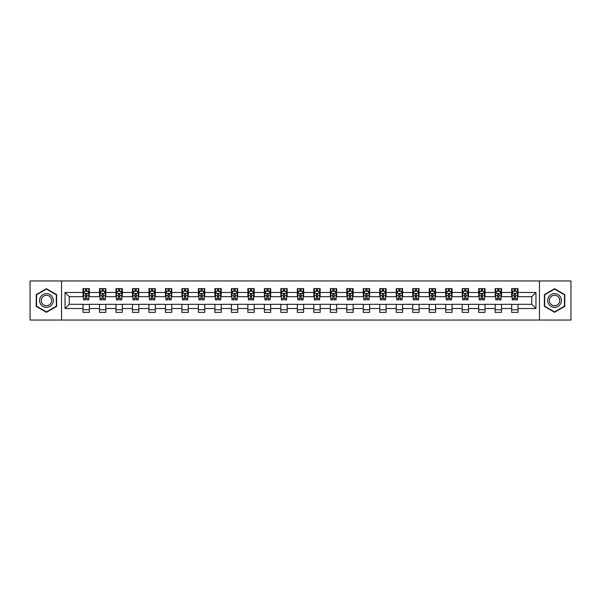 <?xml version="1.0" encoding="UTF-8"?>
<svg xmlns="http://www.w3.org/2000/svg" width="601" height="601" viewBox="0 0 601 601"><rect width="100%" height="100%" fill="white"/><g stroke="black" fill="none" stroke-linecap="round" stroke-linejoin="round"><path stroke-width="0.9" d="M539.458 320.055L570.95 320.055L570.95 280.945L539.458 280.945L539.458 320.055L61.542 320.055L61.542 280.945L30.05 280.945L30.05 320.055L61.542 320.055M539.458 280.945L61.542 280.945M518.002 292.469L518.002 288.608L511.661 288.608L511.661 292.469L501.512 292.469L501.512 288.608L495.171 288.608L495.171 292.469L485.03 292.469L485.03 288.608L478.689 288.608L478.689 292.469L468.54 292.469L468.54 288.608L462.199 288.608L462.199 292.469L452.057 292.469L452.057 288.608L445.709 288.608L445.709 292.469L435.567 292.469L435.567 288.608L429.227 288.608L429.227 292.469L419.077 292.469L419.077 288.608L412.737 288.608L412.737 292.469L402.595 292.469L402.595 288.608L396.254 288.608L396.254 292.469L386.105 292.469L386.105 288.608L379.764 288.608L379.764 292.469L369.615 292.469L369.615 288.608L363.274 288.608L363.274 292.469L353.133 292.469L353.133 288.608L346.792 288.608L346.792 292.469L336.643 292.469L336.643 288.608L330.302 288.608L330.302 292.469L320.16 292.469L320.16 288.608L313.82 288.608L313.82 292.469L303.67 292.469L303.67 288.608L297.33 288.608L297.33 292.469L287.18 292.469L287.18 288.608L280.84 288.608L280.84 292.469L270.698 292.469L270.698 288.608L264.357 288.608L264.357 292.469L254.208 292.469L254.208 288.608L247.867 288.608L247.867 292.469L237.726 292.469L237.726 288.608L231.385 288.608L231.385 292.469L221.236 292.469L221.236 288.608L214.895 288.608L214.895 292.469L204.746 292.469L204.746 288.608L198.405 288.608L198.405 292.469L188.263 292.469L188.263 288.608L181.923 288.608L181.923 292.469L171.773 292.469L171.773 288.608L165.433 288.608L165.433 292.469L155.291 292.469L155.291 288.608L148.943 288.608L148.943 292.469L138.801 292.469L138.801 288.608L132.46 288.608L132.46 292.469L122.311 292.469L122.311 288.608L115.97 288.608L115.97 292.469L105.829 292.469L105.829 288.608L99.488 288.608L99.488 292.469L89.339 292.469L89.339 288.608L82.998 288.608L82.998 292.469L65.036 292.469L65.036 308.531L69.258 304.301L82.998 304.301L82.998 312.392L89.339 312.392L89.339 304.301L99.488 304.301L99.488 312.392L105.829 312.392L105.829 304.301L115.97 304.301L115.97 312.392L122.311 312.392L122.311 304.301L132.46 304.301L132.46 312.392L138.801 312.392L138.801 304.301L148.943 304.301L148.943 312.392L155.291 312.392L155.291 304.301L165.433 304.301L165.433 312.392L171.773 312.392L171.773 304.301L181.923 304.301L181.923 312.392L188.263 312.392L188.263 304.301L198.405 304.301L198.405 312.392L204.746 312.392L204.746 304.301L214.895 304.301L214.895 312.392L221.236 312.392L221.236 304.301L231.385 304.301L231.385 312.392L237.726 312.392L237.726 304.301L247.867 304.301L247.867 312.392L254.208 312.392L254.208 304.301L264.357 304.301L264.357 312.392L270.698 312.392L270.698 304.301L280.84 304.301L280.84 312.392L287.18 312.392L287.18 304.301L297.33 304.301L297.33 312.392L303.67 312.392L303.67 304.301L313.82 304.301L313.82 312.392L320.16 312.392L320.16 304.301L330.302 304.301L330.302 312.392L336.643 312.392L336.643 304.301L346.792 304.301L346.792 312.392L353.133 312.392L353.133 304.301L363.274 304.301L363.274 312.392L369.615 312.392L369.615 304.301L379.764 304.301L379.764 312.392L386.105 312.392L386.105 304.301L396.254 304.301L396.254 312.392L402.595 312.392L402.595 304.301L412.737 304.301L412.737 312.392L419.077 312.392L419.077 304.301L429.227 304.301L429.227 312.392L435.567 312.392L435.567 304.301L445.709 304.301L445.709 312.392L452.057 312.392L452.057 304.301L462.199 304.301L462.199 312.392L468.54 312.392L468.54 304.301L478.689 304.301L478.689 312.392L485.03 312.392L485.03 304.301L495.171 304.301L495.171 312.392L501.512 312.392L501.512 304.301L511.661 304.301L511.661 312.392L518.002 312.392L518.002 304.301L531.742 304.301L531.742 296.699L518.002 296.699L518.002 292.469L535.964 292.469L535.964 308.531L518.002 308.531M511.661 308.531L501.512 308.531M495.171 308.531L485.03 308.531M478.689 308.531L468.54 308.531M462.199 308.531L452.057 308.531M445.709 308.531L435.567 308.531M429.227 308.531L419.077 308.531M412.737 308.531L402.595 308.531M396.254 308.531L386.105 308.531M379.764 308.531L369.615 308.531M363.274 308.531L353.133 308.531M346.792 308.531L336.643 308.531M330.302 308.531L320.16 308.531M313.82 308.531L303.67 308.531M297.33 308.531L287.18 308.531M280.84 308.531L270.698 308.531M264.357 308.531L254.208 308.531M247.867 308.531L237.726 308.531M231.385 308.531L221.236 308.531M214.895 308.531L204.746 308.531M198.405 308.531L188.263 308.531M181.923 308.531L171.773 308.531M165.433 308.531L155.291 308.531M148.943 308.531L138.801 308.531M132.46 308.531L122.311 308.531M115.97 308.531L105.829 308.531M99.488 308.531L89.339 308.531M82.998 308.531L65.036 308.531M511.661 292.469L511.661 296.699L501.512 296.699L501.512 292.469M495.171 292.469L495.171 296.699L485.03 296.699L485.03 292.469M478.689 292.469L478.689 296.699L468.54 296.699L468.54 292.469M462.199 292.469L462.199 296.699L452.057 296.699L452.057 292.469M445.709 292.469L445.709 296.699L435.567 296.699L435.567 292.469M429.227 292.469L429.227 296.699L419.077 296.699L419.077 292.469M412.737 292.469L412.737 296.699L402.595 296.699L402.595 292.469M396.254 292.469L396.254 296.699L386.105 296.699L386.105 292.469M379.764 292.469L379.764 296.699L369.615 296.699L369.615 292.469M363.274 292.469L363.274 296.699L353.133 296.699L353.133 292.469M346.792 292.469L346.792 296.699L336.643 296.699L336.643 292.469M330.302 292.469L330.302 296.699L320.16 296.699L320.16 292.469M313.82 292.469L313.82 296.699L303.67 296.699L303.67 292.469M297.33 292.469L297.33 296.699L287.18 296.699L287.18 292.469M280.84 292.469L280.84 296.699L270.698 296.699L270.698 292.469M264.357 292.469L264.357 296.699L254.208 296.699L254.208 292.469M247.867 292.469L247.867 296.699L237.726 296.699L237.726 292.469M231.385 292.469L231.385 296.699L221.236 296.699L221.236 292.469M214.895 292.469L214.895 296.699L204.746 296.699L204.746 292.469M198.405 292.469L198.405 296.699L188.263 296.699L188.263 292.469M181.923 292.469L181.923 296.699L171.773 296.699L171.773 292.469M165.433 292.469L165.433 296.699L155.291 296.699L155.291 292.469M148.943 292.469L148.943 296.699L138.801 296.699L138.801 292.469M132.46 292.469L132.46 296.699L122.311 296.699L122.311 292.469M115.97 292.469L115.97 296.699L105.829 296.699L105.829 292.469M99.488 292.469L99.488 296.699L89.339 296.699L89.339 292.469M82.998 292.469L82.998 296.699L69.258 296.699L65.036 292.469M69.258 296.699L69.258 304.301M535.964 308.531L531.742 304.301M531.742 296.699L535.964 292.469M82.998 291.252L83.524 291.252M85.537 291.252L86.807 291.252M88.813 291.252L89.339 291.252M82.998 296.586L83.524 296.586M85.537 296.586L86.807 296.586M88.813 296.586L89.339 296.586M82.998 304.414L89.339 304.414M82.998 309.748L89.339 309.748M99.488 304.414L105.829 304.414M99.488 309.748L105.829 309.748M99.488 291.252L100.014 291.252M102.02 291.252L103.289 291.252M105.295 291.252L105.829 291.252M99.488 296.586L100.014 296.586M102.02 296.586L103.289 296.586M105.295 296.586L105.829 296.586M115.97 304.414L122.311 304.414M115.97 309.748L122.311 309.748M115.97 291.252L116.504 291.252M118.51 291.252L119.779 291.252M121.785 291.252L122.311 291.252M115.97 296.586L116.504 296.586M118.51 296.586L119.779 296.586M121.785 296.586L122.311 296.586M132.46 304.414L138.801 304.414M132.46 309.748L138.801 309.748M132.46 291.252L132.986 291.252M135 291.252L136.262 291.252M138.275 291.252L138.801 291.252M132.46 296.586L132.986 296.586M135 296.586L136.262 296.586M138.275 296.586L138.801 296.586M148.943 304.414L155.291 304.414M148.943 309.748L155.291 309.748M148.943 291.252L149.476 291.252M151.482 291.252L152.752 291.252M154.757 291.252L155.291 291.252M148.943 296.586L149.476 296.586M151.482 296.586L152.752 296.586M154.757 296.586L155.291 296.586M165.433 304.414L171.773 304.414M165.433 309.748L171.773 309.748M165.433 291.252L165.959 291.252M167.972 291.252L169.242 291.252M171.247 291.252L171.773 291.252M165.433 296.586L165.959 296.586M167.972 296.586L169.242 296.586M171.247 296.586L171.773 296.586M181.923 304.414L188.263 304.414M181.923 309.748L188.263 309.748M181.923 291.252L182.449 291.252M184.454 291.252L185.724 291.252M187.73 291.252L188.263 291.252M181.923 296.586L182.449 296.586M184.454 296.586L185.724 296.586M187.73 296.586L188.263 296.586M198.405 304.414L204.746 304.414M198.405 309.748L204.746 309.748M198.405 291.252L198.939 291.252M200.944 291.252L202.214 291.252M204.22 291.252L204.746 291.252M198.405 296.586L198.939 296.586M200.944 296.586L202.214 296.586M204.22 296.586L204.746 296.586M214.895 304.414L221.236 304.414M214.895 309.748L221.236 309.748M214.895 291.252L215.421 291.252M217.434 291.252L218.696 291.252M220.71 291.252L221.236 291.252M214.895 296.586L215.421 296.586M217.434 296.586L218.696 296.586M220.71 296.586L221.236 296.586M231.385 304.414L237.726 304.414M231.385 309.748L237.726 309.748M231.385 291.252L231.911 291.252M233.917 291.252L235.186 291.252M237.192 291.252L237.726 291.252M231.385 296.586L231.911 296.586M233.917 296.586L235.186 296.586M237.192 296.586L237.726 296.586M247.867 304.414L254.208 304.414M247.867 309.748L254.208 309.748M247.867 291.252L248.393 291.252M250.407 291.252L251.676 291.252M253.682 291.252L254.208 291.252M247.867 296.586L248.393 296.586M250.407 296.586L251.676 296.586M253.682 296.586L254.208 296.586M264.357 304.414L270.698 304.414M264.357 309.748L270.698 309.748M264.357 291.252L264.883 291.252M266.889 291.252L268.159 291.252M270.165 291.252L270.698 291.252M264.357 296.586L264.883 296.586M266.889 296.586L268.159 296.586M270.165 296.586L270.698 296.586M280.84 304.414L287.18 304.414M280.84 309.748L287.18 309.748M280.84 291.252L281.373 291.252M283.379 291.252L284.649 291.252M286.654 291.252L287.18 291.252M280.84 296.586L281.373 296.586M283.379 296.586L284.649 296.586M286.654 296.586L287.18 296.586M297.33 304.414L303.67 304.414M297.33 309.748L303.67 309.748M297.33 291.252L297.856 291.252M299.869 291.252L301.131 291.252M303.144 291.252L303.67 291.252M297.33 296.586L297.856 296.586M299.869 296.586L301.131 296.586M303.144 296.586L303.67 296.586M313.82 304.414L320.16 304.414M313.82 309.748L320.16 309.748M313.82 291.252L314.346 291.252M316.351 291.252L317.621 291.252M319.627 291.252L320.16 291.252M313.82 296.586L314.346 296.586M316.351 296.586L317.621 296.586M319.627 296.586L320.16 296.586M330.302 304.414L336.643 304.414M330.302 309.748L336.643 309.748M330.302 291.252L330.835 291.252M332.841 291.252L334.111 291.252M336.117 291.252L336.643 291.252M330.302 296.586L330.835 296.586M332.841 296.586L334.111 296.586M336.117 296.586L336.643 296.586M346.792 304.414L353.133 304.414M346.792 309.748L353.133 309.748M346.792 291.252L347.318 291.252M349.324 291.252L350.593 291.252M352.607 291.252L353.133 291.252M346.792 296.586L347.318 296.586M349.324 296.586L350.593 296.586M352.607 296.586L353.133 296.586M363.274 304.414L369.615 304.414M363.274 309.748L369.615 309.748M363.274 291.252L363.808 291.252M365.814 291.252L367.083 291.252M369.089 291.252L369.615 291.252M363.274 296.586L363.808 296.586M365.814 296.586L367.083 296.586M369.089 296.586L369.615 296.586M379.764 304.414L386.105 304.414M379.764 309.748L386.105 309.748M379.764 291.252L380.29 291.252M382.304 291.252L383.566 291.252M385.579 291.252L386.105 291.252M379.764 296.586L380.29 296.586M382.304 296.586L383.566 296.586M385.579 296.586L386.105 296.586M396.254 304.414L402.595 304.414M396.254 309.748L402.595 309.748M396.254 291.252L396.78 291.252M398.786 291.252L400.056 291.252M402.061 291.252L402.595 291.252M396.254 296.586L396.78 296.586M398.786 296.586L400.056 296.586M402.061 296.586L402.595 296.586M412.737 304.414L419.077 304.414M412.737 309.748L419.077 309.748M412.737 291.252L413.27 291.252M415.276 291.252L416.546 291.252M418.551 291.252L419.077 291.252M412.737 296.586L413.27 296.586M415.276 296.586L416.546 296.586M418.551 296.586L419.077 296.586M429.227 304.414L435.567 304.414M429.227 309.748L435.567 309.748M429.227 291.252L429.753 291.252M431.758 291.252L433.028 291.252M435.041 291.252L435.567 291.252M429.227 296.586L429.753 296.586M431.758 296.586L433.028 296.586M435.041 296.586L435.567 296.586M445.709 304.414L452.057 304.414M445.709 309.748L452.057 309.748M445.709 291.252L446.243 291.252M448.248 291.252L449.518 291.252M451.524 291.252L452.057 291.252M445.709 296.586L446.243 296.586M448.248 296.586L449.518 296.586M451.524 296.586L452.057 296.586M462.199 304.414L468.54 304.414M462.199 309.748L468.54 309.748M462.199 291.252L462.725 291.252M464.738 291.252L466 291.252M468.014 291.252L468.54 291.252M462.199 296.586L462.725 296.586M464.738 296.586L466 296.586M468.014 296.586L468.54 296.586M478.689 304.414L485.03 304.414M478.689 309.748L485.03 309.748M478.689 291.252L479.215 291.252M481.221 291.252L482.49 291.252M484.496 291.252L485.03 291.252M478.689 296.586L479.215 296.586M481.221 296.586L482.49 296.586M484.496 296.586L485.03 296.586M495.171 304.414L501.512 304.414M495.171 309.748L501.512 309.748M495.171 291.252L495.705 291.252M497.711 291.252L498.98 291.252M500.986 291.252L501.512 291.252M495.171 296.586L495.705 296.586M497.711 296.586L498.98 296.586M500.986 296.586L501.512 296.586M511.661 304.414L518.002 304.414M511.661 309.748L518.002 309.748M511.661 291.252L512.187 291.252M514.193 291.252L515.463 291.252M517.476 291.252L518.002 291.252M511.661 296.586L512.187 296.586M514.193 296.586L515.463 296.586M517.476 296.586L518.002 296.586M46.435 312.28L56.629 306.39L56.629 294.61L46.435 288.72L36.233 294.61L36.233 306.39L46.435 312.28M564.767 294.61L554.565 288.72L544.371 294.61L544.371 306.39L554.565 312.28L564.767 306.39L564.767 294.61M86.807 289.983L85.537 289.983M88.813 298.539L86.807 298.539L86.807 299.869L88.813 299.869L88.813 293.416L87.754 291.305L84.583 291.305L83.524 293.416L83.524 299.869L85.537 299.869L85.537 298.539L83.524 298.539M83.524 293.416L83.524 288.608M88.813 293.416L88.813 288.608M85.537 291.305L85.537 288.608M86.807 288.608L86.807 291.305M86.807 298.539L86.807 294.212L85.537 294.212L85.537 298.539M52.377 303.933A6.866 6.866 0 0 0 49.868 294.55A6.866 6.866 0 0 0 40.485 297.067A6.866 6.866 0 0 0 42.994 306.45A6.866 6.866 0 0 0 52.377 303.933M50.935 303.099A5.199 5.199 0 0 0 49.034 295.993A5.199 5.199 0 0 0 41.927 297.901A5.199 5.199 0 0 0 43.828 305.007A5.199 5.199 0 0 0 50.935 303.099M36.548 306.202L36.548 294.798L46.435 289.089L56.314 294.798L56.314 306.202L46.435 311.911L36.548 306.202M554.565 293.634A6.866 6.866 0 0 0 547.699 300.5A6.866 6.866 0 0 0 554.565 307.366A6.866 6.866 0 0 0 561.439 300.5A6.866 6.866 0 0 0 554.565 293.634M554.565 295.301A5.199 5.199 0 0 0 549.367 300.5A5.199 5.199 0 0 0 554.565 305.699A5.199 5.199 0 0 0 559.771 300.5A5.199 5.199 0 0 0 554.565 295.301M564.452 306.202L554.565 311.911L544.686 306.202L544.686 294.798L554.565 289.089L564.452 294.798L564.452 306.202M103.289 289.983L102.02 289.983M105.295 298.539L103.289 298.539L103.289 299.869L105.295 299.869L105.295 293.416L104.243 291.305L101.073 291.305L100.014 293.416L100.014 299.869L102.02 299.869L102.02 298.539L100.014 298.539M100.014 293.416L100.014 288.608M105.295 293.416L105.295 288.608M102.02 291.305L102.02 288.608M103.289 288.608L103.289 291.305M103.289 298.539L103.289 294.212L102.02 294.212L102.02 298.539M119.779 289.983L118.51 289.983M121.785 298.539L119.779 298.539L119.779 299.869L121.785 299.869L121.785 293.416L120.726 291.305L117.556 291.305L116.504 293.416L116.504 299.869L118.51 299.869L118.51 298.539L116.504 298.539M116.504 293.416L116.504 288.608M121.785 293.416L121.785 288.608M118.51 291.305L118.51 288.608M119.779 288.608L119.779 291.305M119.779 298.539L119.779 294.212L118.51 294.212L118.51 298.539M136.262 289.983L135 289.983M138.275 298.539L136.262 298.539L136.262 299.869L138.275 299.869L138.275 293.416L137.216 291.305L134.046 291.305L132.986 293.416L132.986 299.869L135 299.869L135 298.539L132.986 298.539M132.986 293.416L132.986 288.608M138.275 293.416L138.275 288.608M135 291.305L135 288.608M136.262 288.608L136.262 291.305M136.262 298.539L136.262 294.212L135 294.212L135 298.539M152.752 289.983L151.482 289.983M154.757 298.539L152.752 298.539L152.752 299.869L154.757 299.869L154.757 293.416L153.706 291.305L150.535 291.305L149.476 293.416L149.476 299.869L151.482 299.869L151.482 298.539L149.476 298.539M149.476 293.416L149.476 288.608M154.757 293.416L154.757 288.608M151.482 291.305L151.482 288.608M152.752 288.608L152.752 291.305M152.752 298.539L152.752 294.212L151.482 294.212L151.482 298.539M169.242 289.983L167.972 289.983M171.247 298.539L169.242 298.539L169.242 299.869L171.247 299.869L171.247 293.416L170.188 291.305L167.018 291.305L165.959 293.416L165.959 299.869L167.972 299.869L167.972 298.539L165.959 298.539M165.959 293.416L165.959 288.608M171.247 293.416L171.247 288.608M167.972 291.305L167.972 288.608M169.242 288.608L169.242 291.305M169.242 298.539L169.242 294.212L167.972 294.212L167.972 298.539M185.724 289.983L184.454 289.983M187.73 298.539L185.724 298.539L185.724 299.869L187.73 299.869L187.73 293.416L186.678 291.305L183.508 291.305L182.449 293.416L182.449 299.869L184.454 299.869L184.454 298.539L182.449 298.539M182.449 293.416L182.449 288.608M187.73 293.416L187.73 288.608M184.454 291.305L184.454 288.608M185.724 288.608L185.724 291.305M185.724 298.539L185.724 294.212L184.454 294.212L184.454 298.539M202.214 289.983L200.944 289.983M204.22 298.539L202.214 298.539L202.214 299.869L204.22 299.869L204.22 293.416L203.161 291.305L199.99 291.305L198.939 293.416L198.939 299.869L200.944 299.869L200.944 298.539L198.939 298.539M198.939 293.416L198.939 288.608M204.22 293.416L204.22 288.608M200.944 291.305L200.944 288.608M202.214 288.608L202.214 291.305M202.214 298.539L202.214 294.212L200.944 294.212L200.944 298.539M218.696 289.983L217.434 289.983M220.71 298.539L218.696 298.539L218.696 299.869L220.71 299.869L220.71 293.416L219.65 291.305L216.48 291.305L215.421 293.416L215.421 299.869L217.434 299.869L217.434 298.539L215.421 298.539M215.421 293.416L215.421 288.608M220.71 293.416L220.71 288.608M217.434 291.305L217.434 288.608M218.696 288.608L218.696 291.305M218.696 298.539L218.696 294.212L217.434 294.212L217.434 298.539M235.186 289.983L233.917 289.983M237.192 298.539L235.186 298.539L235.186 299.869L237.192 299.869L237.192 293.416L236.14 291.305L232.97 291.305L231.911 293.416L231.911 299.869L233.917 299.869L233.917 298.539L231.911 298.539M231.911 293.416L231.911 288.608M237.192 293.416L237.192 288.608M233.917 291.305L233.917 288.608M235.186 288.608L235.186 291.305M235.186 298.539L235.186 294.212L233.917 294.212L233.917 298.539M251.676 289.983L250.407 289.983M253.682 298.539L251.676 298.539L251.676 299.869L253.682 299.869L253.682 293.416L252.623 291.305L249.453 291.305L248.393 293.416L248.393 299.869L250.407 299.869L250.407 298.539L248.393 298.539M248.393 293.416L248.393 288.608M253.682 293.416L253.682 288.608M250.407 291.305L250.407 288.608M251.676 288.608L251.676 291.305M251.676 298.539L251.676 294.212L250.407 294.212L250.407 298.539M268.159 289.983L266.889 289.983M270.165 298.539L268.159 298.539L268.159 299.869L270.165 299.869L270.165 293.416L269.113 291.305L265.942 291.305L264.883 293.416L264.883 299.869L266.889 299.869L266.889 298.539L264.883 298.539M264.883 293.416L264.883 288.608M270.165 293.416L270.165 288.608M266.889 291.305L266.889 288.608M268.159 288.608L268.159 291.305M268.159 298.539L268.159 294.212L266.889 294.212L266.889 298.539M284.649 289.983L283.379 289.983M286.654 298.539L284.649 298.539L284.649 299.869L286.654 299.869L286.654 293.416L285.595 291.305L282.425 291.305L281.373 293.416L281.373 299.869L283.379 299.869L283.379 298.539L281.373 298.539M281.373 293.416L281.373 288.608M286.654 293.416L286.654 288.608M283.379 291.305L283.379 288.608M284.649 288.608L284.649 291.305M284.649 298.539L284.649 294.212L283.379 294.212L283.379 298.539M301.131 289.983L299.869 289.983M303.144 298.539L301.131 298.539L301.131 299.869L303.144 299.869L303.144 293.416L302.085 291.305L298.915 291.305L297.856 293.416L297.856 299.869L299.869 299.869L299.869 298.539L297.856 298.539M297.856 293.416L297.856 288.608M303.144 293.416L303.144 288.608M299.869 291.305L299.869 288.608M301.131 288.608L301.131 291.305M301.131 298.539L301.131 294.212L299.869 294.212L299.869 298.539M317.621 289.983L316.351 289.983M319.627 298.539L317.621 298.539L317.621 299.869L319.627 299.869L319.627 293.416L318.575 291.305L315.405 291.305L314.346 293.416L314.346 299.869L316.351 299.869L316.351 298.539L314.346 298.539M314.346 293.416L314.346 288.608M319.627 293.416L319.627 288.608M316.351 291.305L316.351 288.608M317.621 288.608L317.621 291.305M317.621 298.539L317.621 294.212L316.351 294.212L316.351 298.539M334.111 289.983L332.841 289.983M336.117 298.539L334.111 298.539L334.111 299.869L336.117 299.869L336.117 293.416L335.058 291.305L331.887 291.305L330.835 293.416L330.835 299.869L332.841 299.869L332.841 298.539L330.835 298.539M330.835 293.416L330.835 288.608M336.117 293.416L336.117 288.608M332.841 291.305L332.841 288.608M334.111 288.608L334.111 291.305M334.111 298.539L334.111 294.212L332.841 294.212L332.841 298.539M350.593 289.983L349.324 289.983M352.607 298.539L350.593 298.539L350.593 299.869L352.607 299.869L352.607 293.416L351.547 291.305L348.377 291.305L347.318 293.416L347.318 299.869L349.324 299.869L349.324 298.539L347.318 298.539M347.318 293.416L347.318 288.608M352.607 293.416L352.607 288.608M349.324 291.305L349.324 288.608M350.593 288.608L350.593 291.305M350.593 298.539L350.593 294.212L349.324 294.212L349.324 298.539M367.083 289.983L365.814 289.983M369.089 298.539L367.083 298.539L367.083 299.869L369.089 299.869L369.089 293.416L368.03 291.305L364.86 291.305L363.808 293.416L363.808 299.869L365.814 299.869L365.814 298.539L363.808 298.539M363.808 293.416L363.808 288.608M369.089 293.416L369.089 288.608M365.814 291.305L365.814 288.608M367.083 288.608L367.083 291.305M367.083 298.539L367.083 294.212L365.814 294.212L365.814 298.539M383.566 289.983L382.304 289.983M385.579 298.539L383.566 298.539L383.566 299.869L385.579 299.869L385.579 293.416L384.52 291.305L381.35 291.305L380.29 293.416L380.29 299.869L382.304 299.869L382.304 298.539L380.29 298.539M380.29 293.416L380.29 288.608M385.579 293.416L385.579 288.608M382.304 291.305L382.304 288.608M383.566 288.608L383.566 291.305M383.566 298.539L383.566 294.212L382.304 294.212L382.304 298.539M400.056 289.983L398.786 289.983M402.061 298.539L400.056 298.539L400.056 299.869L402.061 299.869L402.061 293.416L401.01 291.305L397.839 291.305L396.78 293.416L396.78 299.869L398.786 299.869L398.786 298.539L396.78 298.539M396.78 293.416L396.78 288.608M402.061 293.416L402.061 288.608M398.786 291.305L398.786 288.608M400.056 288.608L400.056 291.305M400.056 298.539L400.056 294.212L398.786 294.212L398.786 298.539M416.546 289.983L415.276 289.983M418.551 298.539L416.546 298.539L416.546 299.869L418.551 299.869L418.551 293.416L417.492 291.305L414.322 291.305L413.27 293.416L413.27 299.869L415.276 299.869L415.276 298.539L413.27 298.539M413.27 293.416L413.27 288.608M418.551 293.416L418.551 288.608M415.276 291.305L415.276 288.608M416.546 288.608L416.546 291.305M416.546 298.539L416.546 294.212L415.276 294.212L415.276 298.539M433.028 289.983L431.758 289.983M435.041 298.539L433.028 298.539L433.028 299.869L435.041 299.869L435.041 293.416L433.982 291.305L430.812 291.305L429.753 293.416L429.753 299.869L431.758 299.869L431.758 298.539L429.753 298.539M429.753 293.416L429.753 288.608M435.041 293.416L435.041 288.608M431.758 291.305L431.758 288.608M433.028 288.608L433.028 291.305M433.028 298.539L433.028 294.212L431.758 294.212L431.758 298.539M449.518 289.983L448.248 289.983M451.524 298.539L449.518 298.539L449.518 299.869L451.524 299.869L451.524 293.416L450.465 291.305L447.294 291.305L446.243 293.416L446.243 299.869L448.248 299.869L448.248 298.539L446.243 298.539M446.243 293.416L446.243 288.608M451.524 293.416L451.524 288.608M448.248 291.305L448.248 288.608M449.518 288.608L449.518 291.305M449.518 298.539L449.518 294.212L448.248 294.212L448.248 298.539M466 289.983L464.738 289.983M468.014 298.539L466 298.539L466 299.869L468.014 299.869L468.014 293.416L466.954 291.305L463.784 291.305L462.725 293.416L462.725 299.869L464.738 299.869L464.738 298.539L462.725 298.539M462.725 293.416L462.725 288.608M468.014 293.416L468.014 288.608M464.738 291.305L464.738 288.608M466 288.608L466 291.305M466 298.539L466 294.212L464.738 294.212L464.738 298.539M482.49 289.983L481.221 289.983M484.496 298.539L482.49 298.539L482.49 299.869L484.496 299.869L484.496 293.416L483.444 291.305L480.274 291.305L479.215 293.416L479.215 299.869L481.221 299.869L481.221 298.539L479.215 298.539M479.215 293.416L479.215 288.608M484.496 293.416L484.496 288.608M481.221 291.305L481.221 288.608M482.49 288.608L482.49 291.305M482.49 298.539L482.49 294.212L481.221 294.212L481.221 298.539M498.98 289.983L497.711 289.983M500.986 298.539L498.98 298.539L498.98 299.869L500.986 299.869L500.986 293.416L499.927 291.305L496.757 291.305L495.705 293.416L495.705 299.869L497.711 299.869L497.711 298.539L495.705 298.539M495.705 293.416L495.705 288.608M500.986 293.416L500.986 288.608M497.711 291.305L497.711 288.608M498.98 288.608L498.98 291.305M498.98 298.539L498.98 294.212L497.711 294.212L497.711 298.539M515.463 289.983L514.193 289.983M517.476 298.539L515.463 298.539L515.463 299.869L517.476 299.869L517.476 293.416L516.417 291.305L513.246 291.305L512.187 293.416L512.187 299.869L514.193 299.869L514.193 298.539L512.187 298.539M512.187 293.416L512.187 288.608M517.476 293.416L517.476 288.608M514.193 291.305L514.193 288.608M515.463 288.608L515.463 291.305M515.463 298.539L515.463 294.212L514.193 294.212L514.193 298.539M88.783 293.363L83.554 293.363M83.524 291.432L84.523 291.432M87.821 291.432L88.813 291.432M85.537 295.707L83.524 295.707M88.813 295.707L86.807 295.707M86.807 290.659L85.537 290.659M105.273 293.363L100.044 293.363M100.014 291.432L101.006 291.432M104.304 291.432L105.295 291.432M102.02 295.707L100.014 295.707M105.295 295.707L103.289 295.707M103.289 290.659L102.02 290.659M121.763 293.363L116.526 293.363M116.504 291.432L117.496 291.432M120.793 291.432L121.785 291.432M118.51 295.707L116.504 295.707M121.785 295.707L119.779 295.707M119.779 290.659L118.51 290.659M138.245 293.363L133.016 293.363M132.986 291.432L133.978 291.432M137.276 291.432L138.275 291.432M135 295.707L132.986 295.707M138.275 295.707L136.262 295.707M136.262 290.659L135 290.659M154.735 293.363L149.499 293.363M149.476 291.432L150.468 291.432M153.766 291.432L154.757 291.432M151.482 295.707L149.476 295.707M154.757 295.707L152.752 295.707M152.752 290.659L151.482 290.659M171.217 293.363L165.989 293.363M165.959 291.432L166.958 291.432M170.256 291.432L171.247 291.432M167.972 295.707L165.959 295.707M171.247 295.707L169.242 295.707M169.242 290.659L167.972 290.659M187.707 293.363L182.479 293.363M182.449 291.432L183.44 291.432M186.738 291.432L187.73 291.432M184.454 295.707L182.449 295.707M187.73 295.707L185.724 295.707M185.724 290.659L184.454 290.659M204.197 293.363L198.961 293.363M198.939 291.432L199.93 291.432M203.228 291.432L204.22 291.432M200.944 295.707L198.939 295.707M204.22 295.707L202.214 295.707M202.214 290.659L200.944 290.659M220.68 293.363L215.451 293.363M215.421 291.432L216.42 291.432M219.711 291.432L220.71 291.432M217.434 295.707L215.421 295.707M220.71 295.707L218.696 295.707M218.696 290.659L217.434 290.659M237.17 293.363L231.933 293.363M231.911 291.432L232.903 291.432M236.201 291.432L237.192 291.432M233.917 295.707L231.911 295.707M237.192 295.707L235.186 295.707M235.186 290.659L233.917 290.659M253.652 293.363L248.423 293.363M248.393 291.432L249.392 291.432M252.69 291.432L253.682 291.432M250.407 295.707L248.393 295.707M253.682 295.707L251.676 295.707M251.676 290.659L250.407 290.659M270.142 293.363L264.913 293.363M264.883 291.432L265.875 291.432M269.173 291.432L270.165 291.432M266.889 295.707L264.883 295.707M270.165 295.707L268.159 295.707M268.159 290.659L266.889 290.659M286.632 293.363L281.396 293.363M281.373 291.432L282.365 291.432M285.663 291.432L286.654 291.432M283.379 295.707L281.373 295.707M286.654 295.707L284.649 295.707M284.649 290.659L283.379 290.659M303.114 293.363L297.886 293.363M297.856 291.432L298.855 291.432M302.145 291.432L303.144 291.432M299.869 295.707L297.856 295.707M303.144 295.707L301.131 295.707M301.131 290.659L299.869 290.659M319.604 293.363L314.368 293.363M314.346 291.432L315.337 291.432M318.635 291.432L319.627 291.432M316.351 295.707L314.346 295.707M319.627 295.707L317.621 295.707M317.621 290.659L316.351 290.659M336.087 293.363L330.858 293.363M330.835 291.432L331.827 291.432M335.125 291.432L336.117 291.432M332.841 295.707L330.835 295.707M336.117 295.707L334.111 295.707M334.111 290.659L332.841 290.659M352.577 293.363L347.348 293.363M347.318 291.432L348.31 291.432M351.608 291.432L352.607 291.432M349.324 295.707L347.318 295.707M352.607 295.707L350.593 295.707M350.593 290.659L349.324 290.659M369.067 293.363L363.83 293.363M363.808 291.432L364.799 291.432M368.097 291.432L369.089 291.432M365.814 295.707L363.808 295.707M369.089 295.707L367.083 295.707M367.083 290.659L365.814 290.659M385.549 293.363L380.32 293.363M380.29 291.432L381.289 291.432M384.58 291.432L385.579 291.432M382.304 295.707L380.29 295.707M385.579 295.707L383.566 295.707M383.566 290.659L382.304 290.659M402.039 293.363L396.803 293.363M396.78 291.432L397.772 291.432M401.07 291.432L402.061 291.432M398.786 295.707L396.78 295.707M402.061 295.707L400.056 295.707M400.056 290.659L398.786 290.659M418.521 293.363L413.293 293.363M413.27 291.432L414.262 291.432M417.56 291.432L418.551 291.432M415.276 295.707L413.27 295.707M418.551 295.707L416.546 295.707M416.546 290.659L415.276 290.659M435.011 293.363L429.783 293.363M429.753 291.432L430.744 291.432M434.042 291.432L435.041 291.432M431.758 295.707L429.753 295.707M435.041 295.707L433.028 295.707M433.028 290.659L431.758 290.659M451.501 293.363L446.265 293.363M446.243 291.432L447.234 291.432M450.532 291.432L451.524 291.432M448.248 295.707L446.243 295.707M451.524 295.707L449.518 295.707M449.518 290.659L448.248 290.659M467.984 293.363L462.755 293.363M462.725 291.432L463.724 291.432M467.022 291.432L468.014 291.432M464.738 295.707L462.725 295.707M468.014 295.707L466 295.707M466 290.659L464.738 290.659M484.474 293.363L479.237 293.363M479.215 291.432L480.207 291.432M483.505 291.432L484.496 291.432M481.221 295.707L479.215 295.707M484.496 295.707L482.49 295.707M482.49 290.659L481.221 290.659M500.956 293.363L495.727 293.363M495.705 291.432L496.696 291.432M499.994 291.432L500.986 291.432M497.711 295.707L495.705 295.707M500.986 295.707L498.98 295.707M498.98 290.659L497.711 290.659M517.446 293.363L512.217 293.363M512.187 291.432L513.179 291.432M516.477 291.432L517.476 291.432M514.193 295.707L512.187 295.707M517.476 295.707L515.463 295.707M515.463 290.659L514.193 290.659"/></g></svg>
